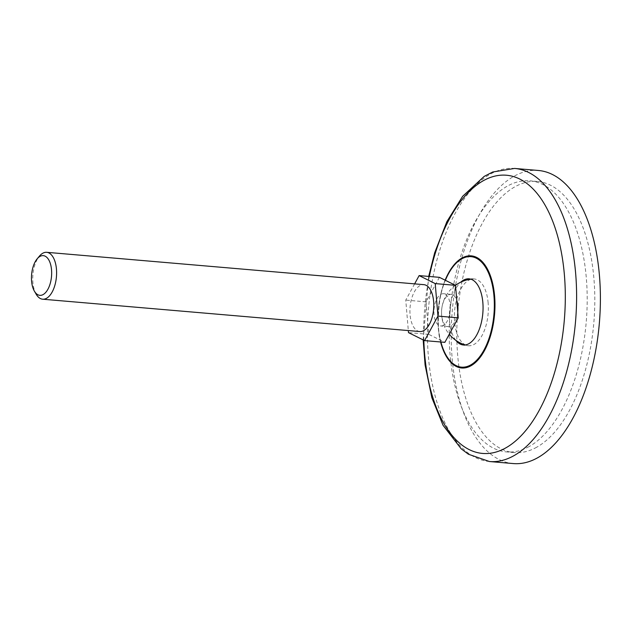 <?xml version="1.0" encoding="UTF-8"?>
<svg xmlns="http://www.w3.org/2000/svg" width="632" height="632" viewBox="0 0 632 632"><rect width="100%" height="100%" fill="white"/><g stroke="black" fill="none" stroke-linecap="round" stroke-linejoin="round"><path stroke-width="0.47" stroke-dasharray="3.16 2.37" d="M419.846 331.555A23.534 11.81 94.9 0 1 410.089 307.097A23.534 11.81 94.9 0 1 423.867 284.661M36.206 294.275A23.534 11.81 94.9 0 1 39.484 256.071M457.75 312.05A16.179 8.121 94.9 0 1 451.043 325.978A16.179 8.121 94.9 0 1 448.364 326.618A16.179 8.121 94.9 0 1 441.657 309.806A16.179 8.121 94.9 0 1 451.13 294.378A16.179 8.121 94.9 0 1 456.778 300.516M488.141 302.941A33.512 16.811 -85.1 0 0 474.593 279.004A33.512 16.811 -85.1 0 0 472.878 278.957A33.512 16.811 -85.1 0 0 454.613 310.912A33.512 16.811 -85.1 0 0 467.167 345.514A33.512 16.811 -85.1 0 0 468.865 345.767A33.512 16.811 -85.1 0 0 488.141 302.941M414.624 283.863L405.76 300.113L408.319 330.568M443.443 325.33A16.179 8.121 94.9 0 1 440.757 325.962A16.179 8.121 94.9 0 1 434.05 309.151A16.179 8.121 94.9 0 1 443.522 293.722A16.179 8.121 94.9 0 1 450.347 307.895A16.179 8.121 94.9 0 1 443.443 325.33M439.406 277.337L426.047 301.851L428.773 334.36L444.865 342.347M455.822 340.316A33.204 16.661 94.9 0 1 449.628 310.486A33.204 16.661 94.9 0 1 460.807 282.149M513.239 463.564A147.082 73.802 94.9 0 1 452.275 310.715A147.082 73.802 94.9 0 1 538.369 170.474M536.734 447.211A136.054 68.264 94.9 0 1 514.179 452.575A136.054 68.264 94.9 0 1 457.789 311.189A136.054 68.264 94.9 0 1 537.429 181.463A136.054 68.264 94.9 0 1 594.807 300.619A136.054 68.264 94.9 0 1 536.734 447.211M529.134 446.563A136.054 68.264 94.9 0 1 506.572 451.927A136.054 68.264 94.9 0 1 450.182 310.533A136.054 68.264 94.9 0 1 529.821 180.807A136.054 68.264 94.9 0 1 587.199 299.963A136.054 68.264 94.9 0 1 529.134 446.563M426.047 301.851L405.76 300.113M428.773 334.36L408.493 332.614M440.899 342.007A55.442 27.816 94.9 0 1 445.363 280.3M440.607 341.983A56.264 28.227 94.9 0 1 439.73 338.112A56.264 28.227 94.9 0 1 444.573 281.58A56.264 28.227 94.9 0 1 445.133 280.181M423.827 340.237A139.609 70.049 94.9 0 1 429.333 276.476M489.452 461.526A147.082 73.802 94.9 0 1 428.488 308.677A147.082 73.802 94.9 0 1 514.59 168.436M472.878 278.957A33.828 33.828 0 0 0 470.816 279.17M455.474 285.316A33.828 33.828 0 0 0 449.281 334.257M465.176 344.954A33.828 33.828 0 0 0 467.167 345.514M451.13 294.378L443.522 293.722M448.364 326.618L440.757 325.962M462.032 344.764A33.536 33.536 0 0 0 468.865 345.767M474.593 279.004A33.536 33.536 0 0 0 467.688 278.823M439.73 338.112C436.238 318.828 437.85 299.987 444.573 281.58L441.689 291.099C437.162 307.61 438.008 333.538 439.73 338.112M423.179 339.913L428.694 276.421M537.429 181.463L529.821 180.807M514.179 452.575L506.572 451.927"/><path stroke-width="0.95" d="M408.319 330.568L408.493 332.614L424.586 340.608L444.865 342.347L458.232 317.841L437.952 316.095L435.219 283.594L419.127 275.599L414.624 283.863M458.232 317.841L455.506 285.332L435.219 283.594M424.586 340.608L437.952 316.095M37.169 258.828L39.484 256.071A23.534 11.81 94.9 0 1 46.681 252.31L423.867 284.661A23.534 11.81 94.9 0 1 433.789 305.264A23.534 11.81 94.9 0 1 423.748 330.623A23.534 11.81 94.9 0 1 419.846 331.555L42.66 299.205A23.534 11.81 94.9 0 1 36.206 294.275L34.397 291.162A19.924 9.994 94.9 0 1 37.169 258.828A19.924 9.994 94.9 0 1 51.2 267.194A19.924 9.994 94.9 0 1 43.158 294.559A19.924 9.994 94.9 0 1 34.397 291.162M46.681 252.31A23.534 11.81 94.9 0 1 56.604 272.921A23.534 11.81 94.9 0 1 46.563 298.28A23.534 11.81 94.9 0 1 42.66 299.205M456.778 300.516A16.179 8.121 94.9 0 1 457.844 305.951A16.179 8.121 94.9 0 1 457.75 312.05M455.506 285.332L439.406 277.337L419.127 275.599M460.807 282.149A33.204 16.661 94.9 0 1 467.688 278.823A33.204 16.661 94.9 0 1 482.848 302.586A33.204 16.661 94.9 0 1 468.889 343.682A33.204 16.661 94.9 0 1 462.032 344.764A33.204 16.661 94.9 0 1 455.822 340.316M428.694 276.421L434.682 252.761L446.887 221.642L462.608 196.339L484.183 176.399L492.707 172.007L514.59 168.436L538.369 170.474A147.082 73.802 94.9 0 1 600.4 299.284A147.082 73.802 94.9 0 1 537.627 457.773A147.082 73.802 94.9 0 1 513.239 463.564L489.452 461.526L468.399 454.218L461.186 448.799L443.056 425.32L431.853 397.733L425.091 364.996L423.179 339.913M445.363 280.3A55.442 27.816 94.9 0 1 490.938 279.613A55.442 27.816 94.9 0 1 470.682 364.964A55.442 27.816 94.9 0 1 440.899 342.007M445.133 280.181A56.264 28.227 94.9 0 1 491.467 278.988A56.264 28.227 94.9 0 1 470.959 365.77A56.264 28.227 94.9 0 1 440.607 341.983M429.333 276.476A139.609 70.049 94.9 0 1 550.259 215.393A139.609 70.049 94.9 0 1 505.726 447.93A139.609 70.049 94.9 0 1 423.827 340.237M514.59 168.436A147.082 73.802 94.9 0 1 576.613 297.245A147.082 73.802 94.9 0 1 513.84 455.727A147.082 73.802 94.9 0 1 489.452 461.526M470.816 279.17A33.828 33.828 0 0 0 455.474 285.316M449.281 334.257A33.828 33.828 0 0 0 465.176 344.954"/></g></svg>

